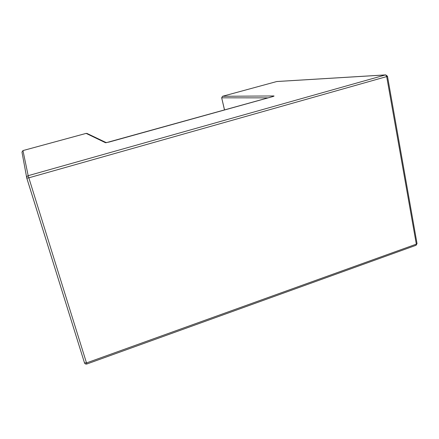 <?xml version="1.0" encoding="UTF-8"?>
<svg xmlns="http://www.w3.org/2000/svg" width="439" height="439" viewBox="0 0 439 439"><rect width="100%" height="100%" fill="white"/><g stroke="black" fill="none" stroke-linecap="round" stroke-linejoin="round"><path stroke-width="0.66" d="M109.168 142.038L105.47 142.708L86.137 133.396L22.954 150.582L28.178 175.682C27.108 176.077 26.625 176.824 26.735 177.921L84.486 362.844L26.79 178.152L28.826 177.822L86.505 362.927L416.326 244.144L386.688 76.589L28.826 177.822L28.178 175.682L385.415 74.937L276.74 81.539L222.551 96.284L273.837 95.954C274.419 95.998 273.887 96.256 272.246 96.734L109.124 142.049M268.125 97.87L221.684 97.826L224.548 109.975M273.08 96.47L273.837 95.954M221.684 97.826L222.551 96.284L221.684 97.826M221.673 97.765L224.494 109.991M105.47 142.708L106.265 142.686M222.485 96.306L276.663 81.561M86.137 133.396L87.07 133.478L86.126 133.39L22.954 150.577L21.972 152.103L26.79 178.141M385.7 74.888L386.688 76.589L387.483 76.243L385.7 74.888L276.949 81.506M387.489 76.282L417.017 243.502L415.925 245.335L86.856 363.997L86.505 362.927L84.486 362.844C84.936 363.898 85.726 364.282 86.856 363.997M273.431 96.36L106.249 142.686M106.309 142.659L87.07 133.478M416.051 245.286L417.039 243.612M22.954 150.577L21.972 152.103"/></g></svg>
